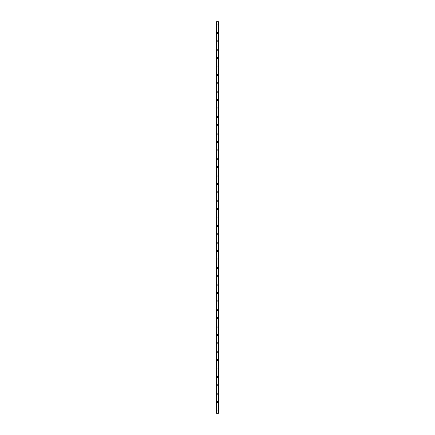 <?xml version="1.0" encoding="UTF-8"?>
<svg xmlns="http://www.w3.org/2000/svg" width="435" height="435" viewBox="0 0 435 435"><rect width="100%" height="100%" fill="white"/><g stroke="black" fill="none" stroke-linecap="round" stroke-linejoin="round"><path stroke-width="0.65" d="M216.978 410.455A0.522 0.522 0 0 1 217.5 409.928A0.522 0.522 0 0 1 218.022 410.455A0.522 0.522 0 0 1 217.5 410.977A0.522 0.522 0 0 1 216.978 410.455M216.978 402.065A0.522 0.522 0 0 1 217.5 401.538A0.522 0.522 0 0 1 218.022 402.065A0.522 0.522 0 0 1 217.5 402.587A0.522 0.522 0 0 1 216.978 402.065M216.978 393.675A0.522 0.522 0 0 1 217.5 393.153A0.522 0.522 0 0 1 218.022 393.675A0.522 0.522 0 0 1 217.5 394.197A0.522 0.522 0 0 1 216.978 393.675M216.978 385.285A0.522 0.522 0 0 1 217.5 384.763A0.522 0.522 0 0 1 218.022 385.285A0.522 0.522 0 0 1 217.5 385.812A0.522 0.522 0 0 1 216.978 385.285M216.978 376.895A0.522 0.522 0 0 1 217.5 376.373A0.522 0.522 0 0 1 218.022 376.895A0.522 0.522 0 0 1 217.5 377.422A0.522 0.522 0 0 1 216.978 376.895M216.978 368.505A0.522 0.522 0 0 1 217.5 367.983A0.522 0.522 0 0 1 218.022 368.505A0.522 0.522 0 0 1 217.5 369.032A0.522 0.522 0 0 1 216.978 368.505M216.978 360.12A0.522 0.522 0 0 1 217.5 359.593A0.522 0.522 0 0 1 218.022 360.12A0.522 0.522 0 0 1 217.5 360.642A0.522 0.522 0 0 1 216.978 360.12M216.978 351.73A0.522 0.522 0 0 1 217.5 351.203A0.522 0.522 0 0 1 218.022 351.73A0.522 0.522 0 0 1 217.5 352.252A0.522 0.522 0 0 1 216.978 351.73M216.978 343.34A0.522 0.522 0 0 1 217.5 342.813A0.522 0.522 0 0 1 218.022 343.34A0.522 0.522 0 0 1 217.5 343.862A0.522 0.522 0 0 1 216.978 343.34M216.978 334.95A0.522 0.522 0 0 1 217.5 334.428A0.522 0.522 0 0 1 218.022 334.95A0.522 0.522 0 0 1 217.5 335.472A0.522 0.522 0 0 1 216.978 334.95M216.978 326.56A0.522 0.522 0 0 1 217.5 326.038A0.522 0.522 0 0 1 218.022 326.56A0.522 0.522 0 0 1 217.5 327.087A0.522 0.522 0 0 1 216.978 326.56M216.978 318.17A0.522 0.522 0 0 1 217.5 317.648A0.522 0.522 0 0 1 218.022 318.17A0.522 0.522 0 0 1 217.5 318.697A0.522 0.522 0 0 1 216.978 318.17M216.978 309.78A0.522 0.522 0 0 1 217.5 309.258A0.522 0.522 0 0 1 218.022 309.78A0.522 0.522 0 0 1 217.5 310.307A0.522 0.522 0 0 1 216.978 309.78M216.978 301.395A0.522 0.522 0 0 1 217.5 300.868A0.522 0.522 0 0 1 218.022 301.395A0.522 0.522 0 0 1 217.5 301.917A0.522 0.522 0 0 1 216.978 301.395M216.978 293.005A0.522 0.522 0 0 1 217.5 292.478A0.522 0.522 0 0 1 218.022 293.005A0.522 0.522 0 0 1 217.5 293.527A0.522 0.522 0 0 1 216.978 293.005M216.978 284.615A0.522 0.522 0 0 1 217.5 284.088A0.522 0.522 0 0 1 218.022 284.615A0.522 0.522 0 0 1 217.5 285.137A0.522 0.522 0 0 1 216.978 284.615M216.978 276.225A0.522 0.522 0 0 1 217.5 275.703A0.522 0.522 0 0 1 218.022 276.225A0.522 0.522 0 0 1 217.5 276.747A0.522 0.522 0 0 1 216.978 276.225M216.978 267.835A0.522 0.522 0 0 1 217.5 267.313A0.522 0.522 0 0 1 218.022 267.835A0.522 0.522 0 0 1 217.5 268.362A0.522 0.522 0 0 1 216.978 267.835M216.978 259.445A0.522 0.522 0 0 1 217.5 258.923A0.522 0.522 0 0 1 218.022 259.445A0.522 0.522 0 0 1 217.5 259.972A0.522 0.522 0 0 1 216.978 259.445M216.978 251.055A0.522 0.522 0 0 1 217.5 250.533A0.522 0.522 0 0 1 218.022 251.055A0.522 0.522 0 0 1 217.5 251.582A0.522 0.522 0 0 1 216.978 251.055M216.978 242.67A0.522 0.522 0 0 1 217.5 242.143A0.522 0.522 0 0 1 218.022 242.67A0.522 0.522 0 0 1 217.5 243.192A0.522 0.522 0 0 1 216.978 242.67M216.978 234.28A0.522 0.522 0 0 1 217.5 233.753A0.522 0.522 0 0 1 218.022 234.28A0.522 0.522 0 0 1 217.5 234.802A0.522 0.522 0 0 1 216.978 234.28M216.978 225.89A0.522 0.522 0 0 1 217.5 225.363A0.522 0.522 0 0 1 218.022 225.89A0.522 0.522 0 0 1 217.5 226.412A0.522 0.522 0 0 1 216.978 225.89M216.978 217.5A0.522 0.522 0 0 1 217.5 216.978A0.522 0.522 0 0 1 218.022 217.5A0.522 0.522 0 0 1 217.5 218.022A0.522 0.522 0 0 1 216.978 217.5M216.978 209.11A0.522 0.522 0 0 1 217.5 208.588A0.522 0.522 0 0 1 218.022 209.11A0.522 0.522 0 0 1 217.5 209.637A0.522 0.522 0 0 1 216.978 209.11M216.978 200.72A0.522 0.522 0 0 1 217.5 200.198A0.522 0.522 0 0 1 218.022 200.72A0.522 0.522 0 0 1 217.5 201.247A0.522 0.522 0 0 1 216.978 200.72M216.978 192.33A0.522 0.522 0 0 1 217.5 191.808A0.522 0.522 0 0 1 218.022 192.33A0.522 0.522 0 0 1 217.5 192.857A0.522 0.522 0 0 1 216.978 192.33M216.978 183.945A0.522 0.522 0 0 1 217.5 183.418A0.522 0.522 0 0 1 218.022 183.945A0.522 0.522 0 0 1 217.5 184.467A0.522 0.522 0 0 1 216.978 183.945M216.978 175.555A0.522 0.522 0 0 1 217.5 175.028A0.522 0.522 0 0 1 218.022 175.555A0.522 0.522 0 0 1 217.5 176.077A0.522 0.522 0 0 1 216.978 175.555M216.978 167.165A0.522 0.522 0 0 1 217.5 166.638A0.522 0.522 0 0 1 218.022 167.165A0.522 0.522 0 0 1 217.5 167.687A0.522 0.522 0 0 1 216.978 167.165M216.978 158.775A0.522 0.522 0 0 1 217.5 158.253A0.522 0.522 0 0 1 218.022 158.775A0.522 0.522 0 0 1 217.5 159.297A0.522 0.522 0 0 1 216.978 158.775M216.978 150.385A0.522 0.522 0 0 1 217.5 149.863A0.522 0.522 0 0 1 218.022 150.385A0.522 0.522 0 0 1 217.5 150.912A0.522 0.522 0 0 1 216.978 150.385M216.978 141.995A0.522 0.522 0 0 1 217.5 141.473A0.522 0.522 0 0 1 218.022 141.995A0.522 0.522 0 0 1 217.5 142.522A0.522 0.522 0 0 1 216.978 141.995M216.978 133.605A0.522 0.522 0 0 1 217.5 133.083A0.522 0.522 0 0 1 218.022 133.605A0.522 0.522 0 0 1 217.5 134.132A0.522 0.522 0 0 1 216.978 133.605M216.978 125.22A0.522 0.522 0 0 1 217.5 124.693A0.522 0.522 0 0 1 218.022 125.22A0.522 0.522 0 0 1 217.5 125.742A0.522 0.522 0 0 1 216.978 125.22M216.978 116.83A0.522 0.522 0 0 1 217.5 116.303A0.522 0.522 0 0 1 218.022 116.83A0.522 0.522 0 0 1 217.5 117.352A0.522 0.522 0 0 1 216.978 116.83M216.978 108.44A0.522 0.522 0 0 1 217.5 107.913A0.522 0.522 0 0 1 218.022 108.44A0.522 0.522 0 0 1 217.5 108.962A0.522 0.522 0 0 1 216.978 108.44M216.978 100.05A0.522 0.522 0 0 1 217.5 99.528A0.522 0.522 0 0 1 218.022 100.05A0.522 0.522 0 0 1 217.5 100.572A0.522 0.522 0 0 1 216.978 100.05M216.978 91.66A0.522 0.522 0 0 1 217.5 91.138A0.522 0.522 0 0 1 218.022 91.66A0.522 0.522 0 0 1 217.5 92.187A0.522 0.522 0 0 1 216.978 91.66M216.978 83.27A0.522 0.522 0 0 1 217.5 82.748A0.522 0.522 0 0 1 218.022 83.27A0.522 0.522 0 0 1 217.5 83.797A0.522 0.522 0 0 1 216.978 83.27M216.978 74.88A0.522 0.522 0 0 1 217.5 74.358A0.522 0.522 0 0 1 218.022 74.88A0.522 0.522 0 0 1 217.5 75.407A0.522 0.522 0 0 1 216.978 74.88M216.978 66.495A0.522 0.522 0 0 1 217.5 65.968A0.522 0.522 0 0 1 218.022 66.495A0.522 0.522 0 0 1 217.5 67.017A0.522 0.522 0 0 1 216.978 66.495M216.978 58.105A0.522 0.522 0 0 1 217.5 57.578A0.522 0.522 0 0 1 218.022 58.105A0.522 0.522 0 0 1 217.5 58.627A0.522 0.522 0 0 1 216.978 58.105M216.978 49.715A0.522 0.522 0 0 1 217.5 49.188A0.522 0.522 0 0 1 218.022 49.715A0.522 0.522 0 0 1 217.5 50.237A0.522 0.522 0 0 1 216.978 49.715M216.978 41.325A0.522 0.522 0 0 1 217.5 40.803A0.522 0.522 0 0 1 218.022 41.325A0.522 0.522 0 0 1 217.5 41.847A0.522 0.522 0 0 1 216.978 41.325M216.978 32.935A0.522 0.522 0 0 1 217.5 32.413A0.522 0.522 0 0 1 218.022 32.935A0.522 0.522 0 0 1 217.5 33.462A0.522 0.522 0 0 1 216.978 32.935M216.978 24.545A0.522 0.522 0 0 1 217.5 24.023A0.522 0.522 0 0 1 218.022 24.545A0.522 0.522 0 0 1 217.5 25.072A0.522 0.522 0 0 1 216.978 24.545M218.517 21.75L216.451 21.75L216.451 413.25L218.549 413.25L218.549 21.75L218.517 413.25M218.354 413.25L218.354 21.75L218.354 413.25M216.646 413.25L216.646 21.75L216.646 413.25M216.451 21.75L216.451 413.25L216.451 21.75M218.549 21.75L218.549 413.25L218.549 21.75M216.483 21.75L216.483 413.25M216.63 21.75L216.63 413.25M218.37 21.75L218.37 413.25"/></g></svg>
